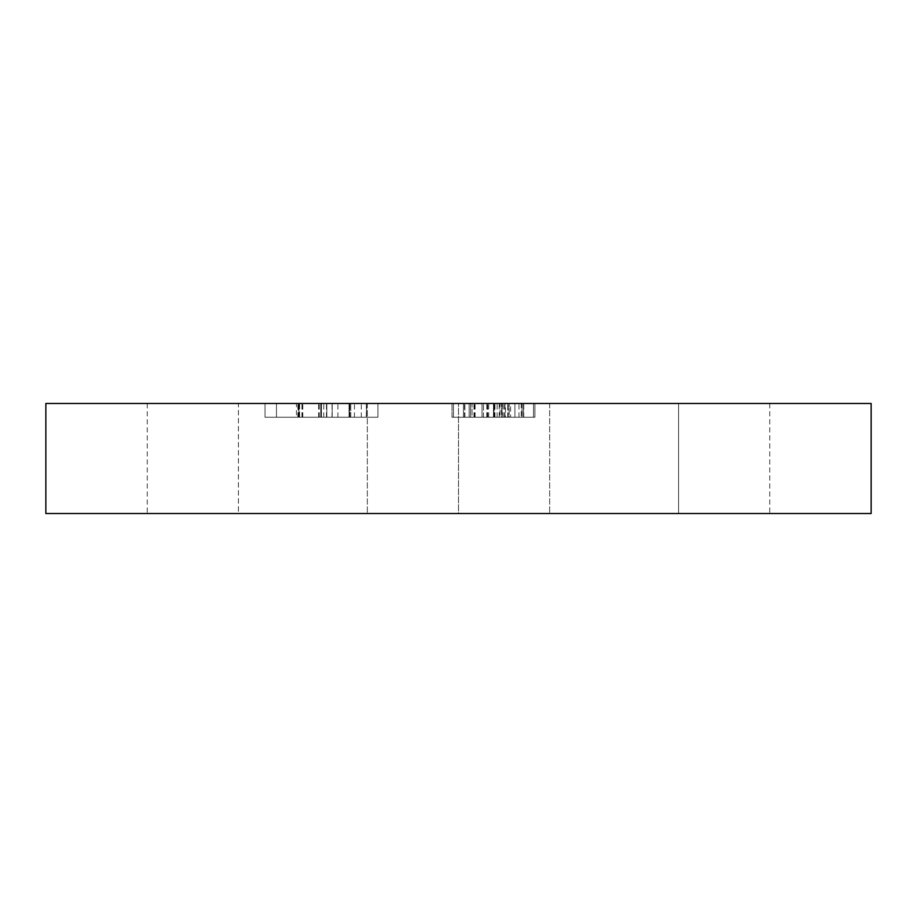 <?xml version="1.0" encoding="UTF-8"?>
<svg xmlns="http://www.w3.org/2000/svg" width="917" height="917" viewBox="0 0 917 917"><rect width="100%" height="100%" fill="white"/><g stroke="black" fill="none" stroke-linecap="round" stroke-linejoin="round"><path stroke-width="0.69" stroke-dasharray="4.58 3.44" d="M299.618 417.235L265.024 417.235L321.431 417.235L265.024 417.235L298.793 417.235L298.793 403.48L377.93 403.48L265.024 403.48L377.93 403.48L265.024 403.48L377.93 403.48L265.024 403.48L377.93 403.48L265.024 403.48L298.793 403.48L298.793 417.235L326.83 417.235L326.83 403.48L326.83 417.235L299.618 417.235L299.618 403.48M502.08 417.235L453.457 417.235L453.457 403.48L534.909 403.48L452.024 403.48L534.909 403.48L452.024 403.48L534.909 403.48L452.024 403.48L534.909 403.48L452.024 403.48L534.909 403.48L452.024 403.48L534.909 403.48L453.457 403.48L533.476 403.48L453.457 403.48L533.476 403.48L453.457 403.48L514.907 403.48L453.457 403.48L453.457 417.235L453.457 403.48L453.457 417.235L469.172 417.235L469.172 403.48L469.172 417.235L453.457 417.235L453.457 403.48L453.457 417.235L469.172 417.235L469.172 403.48L469.172 417.235L453.457 417.235L453.457 403.48L453.457 417.235L533.476 417.235L533.476 403.48L533.476 417.235L522.048 417.235L522.048 403.48L522.048 417.235L534.909 417.235L534.909 403.48L452.024 403.48L534.909 403.48L534.909 417.235L509.187 417.235L509.187 403.48L509.187 417.235L507.754 417.235L507.754 403.48L507.754 417.235L523.481 417.235L523.481 403.48L463.452 403.48L523.481 403.48L523.481 417.235L493.759 417.235L493.759 403.48L493.759 417.235L463.452 417.235L463.452 403.48L493.506 403.48L463.452 403.48L463.452 417.235L483.465 417.235L483.465 403.48L483.465 417.235L482.033 417.235L482.033 403.48L482.033 417.235L452.024 417.235L452.024 403.48L452.024 417.235L493.529 417.235L493.529 403.48L493.506 417.235L534.909 417.235L494.297 417.235L494.297 403.48L494.297 417.235L452.024 417.235L493.472 417.235L493.472 403.48L493.472 417.235L534.909 417.235L534.909 403.48L534.909 417.235L453.457 417.235L453.457 403.48L453.457 417.235L502.08 417.235L502.08 403.48M238.42 403.48L769.741 403.48L147.259 403.48L238.42 403.48L238.42 513.52L367.339 513.52L147.259 513.52L238.42 513.52L238.42 403.48M45.85 403.48L871.15 403.48L871.15 513.52L45.85 513.52L45.85 403.48M458.5 513.52L367.339 513.52L549.661 513.52L458.5 513.52L458.5 403.48L458.5 513.52M678.58 513.52L549.661 513.52L769.741 513.52L678.58 513.52L678.58 403.48L678.58 513.52M367.339 403.48L367.339 513.52L367.339 403.48M147.259 403.48L147.259 513.52M549.661 403.48L549.661 513.52L549.661 403.48M769.741 403.48L769.741 513.52M510.62 417.235L452.024 417.235L523.481 417.235L463.452 417.235L493.506 417.235L493.506 403.48L493.529 417.235L534.909 417.235L507.754 417.235L523.481 417.235L523.481 403.48L523.481 417.235L463.452 417.235L463.452 403.48L463.452 417.235L483.465 417.235L452.024 417.235L452.024 403.48L452.024 417.235L523.481 417.235L523.481 403.48L523.481 417.235L509.187 417.235L509.187 403.48L509.187 417.235L510.62 417.235L510.62 403.48M522.048 417.235L464.885 417.235L464.885 403.48L464.885 417.235L522.048 417.235L522.048 403.48M522.209 417.235L453.457 417.235L533.476 417.235L533.476 403.48L533.476 417.235L533.476 403.48L533.476 417.235L522.209 417.235L522.209 403.48M523.767 417.235L523.767 403.48M473.974 417.235L473.974 403.48M464.885 417.235L464.885 403.48M296.466 417.235L366.491 417.235L265.024 417.235L265.024 403.48L265.024 417.235L296.466 417.235L296.466 403.48M366.319 417.235L321.431 417.235L321.431 403.48L321.431 417.235L377.93 417.235L377.93 403.48L377.93 417.235L366.319 417.235L366.319 403.48M349.274 417.235L265.024 417.235L377.93 417.235L349.343 417.235L366.491 417.235L366.491 403.48L321.477 403.48L366.491 403.48L332.195 403.48L366.491 403.48L332.195 403.48L366.491 403.48L366.491 417.235L366.491 403.48L366.491 417.235L349.343 417.235L349.343 403.48L349.343 417.235L350.775 417.235L350.775 403.48L350.775 417.235L377.93 417.235L349.274 417.235L349.274 403.48M321.477 417.235L321.477 403.48L276.464 403.48L321.477 403.48L321.477 417.235M276.464 417.235L276.464 403.48L326.475 403.48L276.464 403.48L320.755 403.48L276.464 403.48L320.755 403.48L276.464 403.48L276.464 417.235L326.475 417.235L276.464 417.235L276.464 403.48L276.464 417.235L320.755 417.235L320.755 403.48L320.755 417.235L276.464 417.235L298.392 417.235L298.392 403.48L298.392 417.235L320.755 417.235L298.839 417.235L298.839 403.48L298.839 417.235L276.464 417.235L276.464 403.48M297.899 417.235L297.899 403.48M299.481 417.235L299.481 403.48M319.242 417.235L319.242 403.48M377.93 417.235L332.195 417.235L332.195 403.48L332.195 417.235L349.056 417.235L349.033 403.48L349.056 417.235L326.83 417.235L349.48 417.235L349.48 403.48L349.48 417.235L377.93 417.235L377.93 403.48L377.93 417.235L332.195 417.235L349.056 417.235L349.033 403.48L349.056 417.235L326.83 417.235L326.83 403.48L326.83 417.235L377.93 417.235L377.93 403.48M332.034 417.235L332.034 403.48M349.927 417.235L349.927 403.48M499.914 417.235L453.457 417.235L453.457 403.48L453.457 417.235L453.457 403.48L453.457 417.235L453.457 403.48L453.457 417.235L523.481 417.235L499.914 417.235L499.914 403.48M464.483 417.235L464.483 403.48M474.49 417.235L474.49 403.48M499.18 417.235L499.18 403.48M504.9 417.235L504.9 403.48M518.965 417.235L518.965 403.48M521.223 417.235L534.909 417.235L534.909 403.48L534.909 417.235L521.223 417.235L521.223 403.48M488.715 417.235L488.715 403.48M475.109 417.235L475.109 403.48M487.752 417.235L487.752 403.48M493.472 417.235L534.909 417.235L534.909 403.48L534.909 417.235L452.024 417.235L452.024 403.48L452.024 417.235L493.472 417.235L493.472 403.48M508.133 417.235L508.133 403.48L508.156 417.235M505.416 417.235L453.457 417.235L453.457 403.48L453.457 417.235L505.416 417.235L505.416 403.48M523.481 417.235L452.024 417.235L534.909 417.235L507.754 417.235L523.481 417.235L523.481 403.48M493.506 417.235L493.529 403.48M463.452 417.235L463.452 403.48L463.452 417.235M483.465 417.235L483.465 403.48M482.033 417.235L482.033 403.48M534.909 417.235L534.909 403.48M507.754 417.235L507.754 403.48M493.759 417.235L493.759 403.48M470.604 417.235L533.476 417.235L453.457 417.235L453.457 403.48L453.457 417.235L469.172 417.235L469.172 403.48L469.172 417.235L453.457 417.235L453.457 403.48L453.457 417.235L533.476 417.235L533.476 403.48L533.476 417.235L470.604 417.235L470.604 403.48L470.604 417.235L533.476 417.235L533.476 403.48L533.476 417.235L472.026 417.235L472.026 403.48L472.026 417.235L533.476 417.235L533.476 403.48L533.476 417.235L453.457 417.235L453.457 403.48L453.457 417.235L501.278 417.235L501.278 403.48L501.278 417.235L514.907 417.235L514.907 403.48L514.907 417.235L453.457 417.235L453.457 403.48L453.457 417.235L533.476 417.235L533.476 403.48L533.476 417.235L470.604 417.235L533.476 417.235L533.476 403.48L533.476 417.235L472.026 417.235L533.476 417.235L533.476 403.48L533.476 417.235L453.457 417.235L453.457 403.48L453.457 417.235L514.907 417.235L453.457 417.235L453.457 403.48L453.457 417.235L533.476 417.235L533.476 403.48L533.476 417.235L470.604 417.235L470.604 403.48M361.287 417.235L361.287 403.48M354.455 417.235L354.455 403.48M323.77 417.235L323.77 403.48M337.915 417.235L337.915 403.48M302.358 417.235L302.358 403.48M265.024 417.235L326.83 417.235L265.024 417.235L265.024 403.48M318.635 417.235L318.635 403.48M326.475 417.235L326.475 403.48M302.782 417.235L302.782 403.48M301.957 417.235L301.957 403.48M298.403 417.235L298.403 403.48L298.403 417.235M349.79 417.235L349.79 403.48L349.79 417.235M326.83 417.235L326.83 403.48M366.491 417.235L366.491 403.48M332.195 417.235L332.195 403.48M320.755 417.235L320.755 403.48M472.026 417.235L533.476 417.235L533.476 403.48L533.476 417.235L472.026 417.235L472.026 403.48M533.476 417.235L533.476 403.48L533.476 417.235M501.278 417.235L453.457 417.235L453.457 403.48L453.457 417.235L501.278 417.235L501.278 403.48M514.907 417.235L514.907 403.48M502.447 417.235L502.447 403.48M497.129 417.235L497.129 403.48M504.831 417.235L504.831 403.48M486.835 417.235L486.835 403.48M503.823 417.235L503.823 403.48M494.939 417.235L494.939 403.48M487.638 417.235L487.638 403.48M486.973 417.235L486.973 403.48M487.259 417.235L487.259 403.48M487.42 417.235L487.42 403.48"/><path stroke-width="1.38" d="M871.15 403.48L45.85 403.48L45.85 513.52L871.15 513.52L871.15 403.48"/></g></svg>
